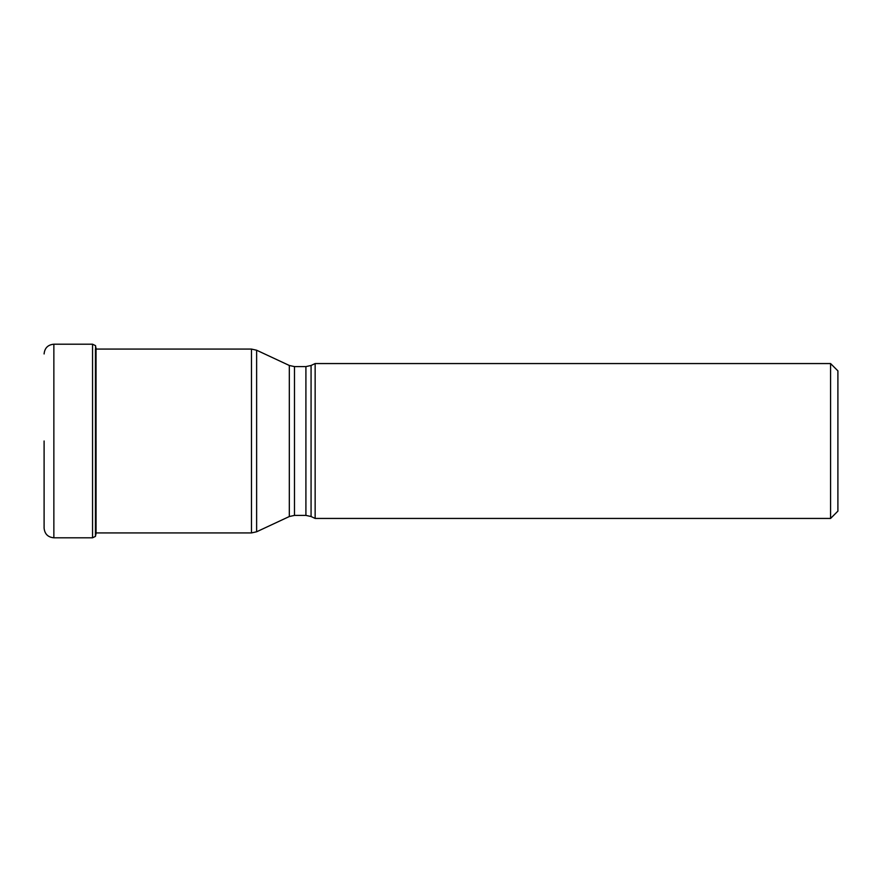 <?xml version="1.0" encoding="UTF-8"?>
<svg xmlns="http://www.w3.org/2000/svg" width="882" height="882" viewBox="0 0 882 882"><rect width="100%" height="100%" fill="white"/><g stroke="black" fill="none" stroke-linecap="round" stroke-linejoin="round"><path stroke-width="1.32" d="M44.1 441L44.1 528.053C44.673 533.974 47.926 537.226 53.857 537.8L53.857 344.2C47.926 344.774 44.673 348.026 44.1 353.947M95.598 441L95.598 345.799L95.598 441M96.039 441L96.039 348.346L96.039 441M96.061 441L96.061 533.654L96.061 441M96.061 533.654L96.061 532.926L251.469 532.926L256.629 531.78L256.629 441L256.629 531.78L289.318 516.532L289.318 365.468L256.629 350.22L256.629 441L256.629 350.22L251.469 349.074L251.469 532.926M837.9 511.13L837.9 370.87L837.9 511.13L830.579 518.44L315.15 518.44L315.15 363.56L830.579 363.56L830.579 518.44M96.039 348.346L95.443 345.612L92.555 344.2L92.555 537.8L95.443 536.388L95.443 349.074M95.443 532.926L95.443 536.388L96.039 533.654M315.15 518.44L311.07 516.532L311.07 365.468L315.15 363.56M311.07 365.468L305.911 366.603L305.911 515.397L294.478 515.397L294.478 366.603L289.318 365.468M92.555 344.2L53.857 344.2M96.16 349.074A647.631 647.631 0 0 0 96.061 348.346M92.555 537.8L53.857 537.8M251.469 349.074L96.039 349.074M837.9 370.87L830.579 363.56M311.07 516.532L305.911 515.397M305.911 366.603L294.478 366.603M294.478 515.397L289.318 516.532"/></g></svg>
